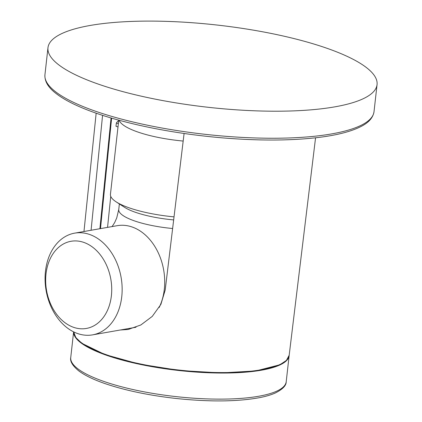 <?xml version="1.0" encoding="UTF-8"?>
<svg xmlns="http://www.w3.org/2000/svg" width="422" height="422" viewBox="0 0 422 422"><rect width="100%" height="100%" fill="white"/><g stroke="black" fill="none" stroke-linecap="round" stroke-linejoin="round"><path stroke-width="0.63" d="M73.634 331.887A108.412 27.082 6.4 0 0 109.261 356.205A108.412 27.082 6.4 0 0 223.839 373.048A108.412 27.082 6.4 0 0 289.139 355.635A108.412 27.082 6.4 0 0 289.154 355.451M45.465 271.314A51.642 38.075 80 0 1 74.683 233.139A51.642 38.075 80 0 1 121.752 296.703A51.642 38.075 80 0 1 92.534 334.873A51.642 38.075 80 0 1 45.465 271.314M46.003 273.994A44.252 32.626 80 0 1 99.17 253.432A44.252 32.626 80 0 1 90.894 327.187A44.252 32.626 80 0 1 46.003 273.994M183.18 141.059A61.596 15.387 -173.6 0 1 139.181 132.476A61.596 15.387 -173.6 0 1 119.183 120.286M117.996 126.953L115.997 126.289L116.366 123.013A64.06 16.004 -173.6 0 1 118.703 120.655M118.366 123.678L116.366 123.013M118.756 120.17L110.443 194.289A61.596 15.387 6.4 0 0 116.129 201.843A61.596 15.387 6.4 0 0 174.028 216.871M116.119 201.837L124.469 207.26A51.642 12.903 6.4 0 0 173.664 219.925M129.702 328.353L129.617 329.118M184.092 133.479L165.202 290.03L160.872 304.399L152.268 316.384L140.858 324.966L128.082 329.487L120.37 329.988M91.078 230.264L102.572 115.354M322.693 46.821A165.572 41.361 6.4 0 0 147.7 21.1A165.572 41.361 6.4 0 0 47.976 47.697A165.572 41.361 6.4 0 0 207.904 107.257A165.572 41.361 6.4 0 0 377.057 84.611A165.572 41.361 6.4 0 0 322.693 46.821M76.857 338.66A107.921 26.961 6.4 0 0 178.395 370.342A107.921 26.961 6.4 0 0 284.428 361.944M107.552 227.374L110.743 196.341M116.577 139.587L116.746 137.973M70.738 357.545C69.883 361.327 72.552 365.768 78.74 370.864C84.796 375.406 93.642 379.684 105.273 383.688C125.603 390.561 149.536 395.525 177.071 398.579C210.362 402.002 238.003 401.665 259.994 397.566C266.039 396.363 271.103 394.86 275.191 393.051C282.598 389.358 286.269 385.581 286.211 381.715A108.412 27.082 -173.6 0 1 220.917 399.128A108.412 27.082 -173.6 0 1 106.339 382.285A108.412 27.082 -173.6 0 1 70.738 357.545L73.618 331.882M159.173 307.49A51.642 38.075 -100 0 0 164.311 289.234A51.642 38.075 -100 0 0 117.247 225.675L74.683 233.139M92.534 334.873L135.093 327.403A51.642 38.075 -100 0 0 136.005 327.229M172.624 228.513A51.642 12.903 -173.6 0 1 118.751 209.528L116.73 217.937L114.663 222.584L112.088 226.577M99.893 228.719L111.049 117.975M374.024 111.64C373.059 117.865 368.411 122.976 360.087 126.969C350.234 131.796 336.181 135.314 317.935 137.53C290.22 140.774 258.027 140.858 221.365 137.778C182.858 134.365 147.674 128.219 115.797 119.347C99.819 114.831 86.225 109.947 75.021 104.688C66.739 100.789 60.098 96.802 55.082 92.719C47.886 86.995 44.505 80.998 44.943 74.726A165.572 41.361 6.4 0 0 204.876 134.286A165.572 41.361 6.4 0 0 374.024 111.64L377.057 84.611M109.314 355.735A108.412 27.082 -173.6 0 1 73.676 331.908L75.818 337.584L81.921 343.35L104.925 354.559L139.318 364.091L180.004 370.532L220.896 372.932L255.896 370.922L279.807 364.793L286.459 360.393L289.186 355.224A108.412 27.082 -173.6 0 1 223.781 372.579A108.412 27.082 -173.6 0 1 109.314 355.735M286.211 381.715L289.139 355.635M119.368 203.953L118.751 209.528M135.093 327.403L135.953 327.25M44.943 74.726L47.976 47.697M289.186 355.224L315.561 137.804M83.967 231.514L96.158 113.196M100.499 228.613L111.624 118.144"/></g></svg>
